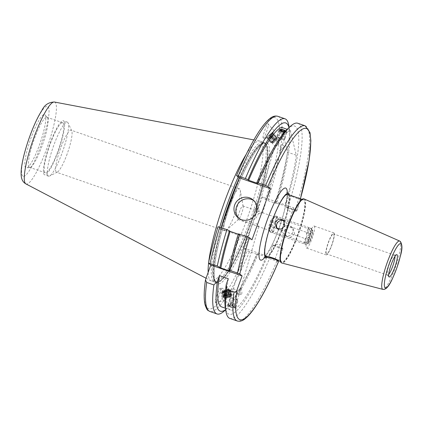 <?xml version="1.0" encoding="UTF-8"?>
<svg xmlns="http://www.w3.org/2000/svg" width="423" height="423" viewBox="0 0 423 423"><rect width="100%" height="100%" fill="white"/><g stroke="black" fill="none" stroke-linecap="round" stroke-linejoin="round"><path stroke-width="0.32" stroke-dasharray="2.12 1.59" d="M282.855 248.735A5.298 0.349 -160.1 0 0 277.874 246.625A5.298 0.349 -160.1 0 0 272.999 245.192A5.298 0.349 -160.1 0 0 272.957 245.218A5.298 0.349 -160.1 0 0 273.015 245.308A5.298 0.349 -160.1 0 0 278.271 247.513A5.298 0.349 -160.1 0 0 282.918 248.824A5.298 0.349 -160.1 0 0 282.902 248.777A5.298 0.349 -160.1 0 0 282.855 248.735M292.7 232.327A5.298 5.198 129.6 0 1 284.404 234.696A5.298 5.198 129.6 0 1 282.86 228.901A5.298 5.198 129.6 0 1 291.156 226.527A5.298 5.198 129.6 0 1 292.7 232.327M294.598 233.893L290.982 237.197L286.244 236.219L284.753 230.466L288.285 227.088L292.996 228.05L294.598 233.893M296.534 210.95A5.298 0.349 19.9 0 1 296.597 211.04A5.298 0.349 19.9 0 1 296.549 211.066A5.298 0.349 19.9 0 1 291.674 209.634A5.298 0.349 19.9 0 1 286.694 207.524A5.298 0.349 19.9 0 1 286.646 207.482A5.298 0.349 19.9 0 1 286.63 207.434A5.298 0.349 19.9 0 1 291.278 208.745A5.298 0.349 19.9 0 1 296.534 210.95M300.044 198.662L300.906 199.122L296.597 211.04M300.853 199.022C302.017 200.407 291.574 196.774 291.013 195.595L291.109 195.548M277.567 228.864A5.298 5.198 -50.4 0 0 286.694 227.357A5.298 5.198 -50.4 0 0 284.129 220.906M289.147 194.866A33.914 6.165 -70.8 0 1 282.723 227.415A33.914 6.165 -70.8 0 1 267.542 256.914M265.85 257.443A33.914 6.165 -70.8 0 1 265.75 257.411A33.914 6.165 -70.8 0 1 265.385 257.205A33.914 6.165 -70.8 0 1 271.455 222.281A33.914 6.165 -70.8 0 1 288.052 193.364A33.914 6.165 -70.8 0 1 288.148 193.401M289.343 194.934A33.914 6.165 -70.8 0 1 282.924 227.484A33.914 6.165 -70.8 0 1 267.743 256.983M281.491 261.694A32.851 5.975 -70.8 0 1 287.376 227.86A32.851 5.975 -70.8 0 1 303.45 199.846A32.851 5.975 -70.8 0 1 303.804 200.047A32.851 5.975 -70.8 0 1 297.924 233.877A32.851 5.975 -70.8 0 1 281.845 261.895A32.851 5.975 -70.8 0 1 281.491 261.694M267.521 235.585A32.851 5.975 -70.8 0 1 275.881 211.569M287.703 194.363A32.851 5.975 -70.8 0 1 288.058 194.564A32.851 5.975 -70.8 0 1 282.178 228.399A32.851 5.975 -70.8 0 1 266.099 256.412M235.442 212.542A22.255 4.045 -70.8 0 1 226.337 230.202A22.255 4.045 -70.8 0 1 224.809 230.815A22.255 4.045 -70.8 0 1 224.565 230.678A22.255 4.045 -70.8 0 1 228.806 207.053A22.255 4.045 -70.8 0 1 239.439 188.78A22.255 4.045 -70.8 0 1 239.682 188.917A22.255 4.045 -70.8 0 1 240.264 190.213A22.255 4.045 -70.8 0 1 235.442 212.542M242.966 205.959A7.207 1.311 -70.8 0 1 243.156 206.376A7.207 1.311 -70.8 0 1 241.76 213.155A7.207 1.311 -70.8 0 1 238.646 219.331A7.207 1.311 -70.8 0 1 238.149 219.526A7.207 1.311 -70.8 0 1 238.075 219.484A7.207 1.311 -70.8 0 1 239.365 212.06A7.207 1.311 -70.8 0 1 242.892 205.916A7.207 1.311 -70.8 0 1 242.966 205.959M257.559 211.04L262.699 212.949L258.21 213.499L255.984 210.998L257.559 211.04M307.912 243.796A7.207 1.311 109.2 0 0 307.992 243.844A7.207 1.311 109.2 0 0 311.518 237.7A7.207 1.311 109.2 0 0 312.809 230.276A7.207 1.311 109.2 0 0 312.729 230.234A7.207 1.311 109.2 0 0 309.202 236.378A7.207 1.311 109.2 0 0 307.912 243.796M257.274 226.168L258.85 226.21L256.624 223.709L252.134 224.259L257.274 226.168M304.227 198.995A33.914 6.165 -70.8 0 1 304.512 199.175A33.914 6.165 -70.8 0 1 298.516 233.866A33.914 6.165 -70.8 0 1 281.93 263.043M388.689 274.453A10.596 1.925 -70.8 0 1 387.574 275.14A10.596 1.925 -70.8 0 1 387.463 275.077A10.596 1.925 -70.8 0 1 387.399 275.019A10.596 1.925 -70.8 0 1 389.239 264.502A10.596 1.925 -70.8 0 1 394.331 255.117A10.596 1.925 -70.8 0 1 394.543 255.127A10.596 1.925 -70.8 0 1 394.659 255.191A10.596 1.925 -70.8 0 1 394.987 256.359M333.641 233.945A10.596 1.925 -70.8 0 1 331.748 244.859A10.596 1.925 -70.8 0 1 326.561 253.9A10.596 1.925 -70.8 0 1 326.445 253.832A10.596 1.925 -70.8 0 1 328.343 242.918A10.596 1.925 -70.8 0 1 333.53 233.882A10.596 1.925 -70.8 0 1 333.641 233.945M314.321 226.099A11.659 2.12 -70.8 0 1 312.232 238.107A11.659 2.12 -70.8 0 1 306.527 248.047A11.659 2.12 -70.8 0 1 306.405 247.973A11.659 2.12 -70.8 0 1 308.489 235.971A11.659 2.12 -70.8 0 1 314.194 226.03A11.659 2.12 -70.8 0 1 314.321 226.099M334.006 232.951A11.659 2.12 -70.8 0 1 331.918 244.959A11.659 2.12 -70.8 0 1 326.212 254.9A11.659 2.12 -70.8 0 1 326.085 254.826A11.659 2.12 -70.8 0 1 328.174 242.823A11.659 2.12 -70.8 0 1 333.879 232.883A11.659 2.12 -70.8 0 1 334.006 232.951M239.064 218.469A11.659 11.437 -50.4 0 0 258.22 214.091A11.659 11.437 -50.4 0 0 253.826 200.602M223.661 297.744A3.389 0.999 -101 0 1 222.144 294.36A3.389 0.999 -101 0 1 222.524 291.093A3.389 0.999 -101 0 1 222.678 291.103A3.389 0.999 -101 0 1 224.195 294.487A3.389 0.999 -101 0 1 223.815 297.75A3.389 0.999 -101 0 1 223.661 297.744M231.254 296.269L233.279 289.216L233.776 288.951C234.834 288.877 237.483 291.489 234.86 292.975L231.222 296.312L223.815 297.75M220.367 288.565C220.066 285.181 213.647 303.783 215.63 302.286C215.931 305.67 222.35 287.069 220.367 288.565L221.959 288.179A6.361 1.872 -101 0 1 222.249 288.2A6.361 1.872 -101 0 1 225.094 294.545A6.361 1.872 -101 0 1 224.38 300.663A6.361 1.872 -101 0 1 224.09 300.647A6.361 1.872 -101 0 1 221.245 294.302A6.361 1.872 -101 0 1 221.959 288.179M271.941 132.769L266.913 137.316L271.941 132.769L277.366 138.776C278.26 139.934 278.768 141.642 278.889 143.899L274.85 146.104C274.871 146.543 278.207 146.014 277.091 143.233C276.616 140.478 276.705 138.993 277.366 138.776L276.896 138.945L279.571 129.718M255.984 210.998L274.839 146.094L266.913 137.316M263.365 137.813C263.666 141.197 270.086 122.601 268.103 124.092C267.801 120.708 261.382 139.31 263.365 137.813L264.708 139.304L274.146 130.781L264.713 139.304M274.146 130.781L268.103 124.092M282.019 131.468L281.168 131.13M281.163 129.401L283.812 130.03L286.292 131.669L284.568 132.024M48.217 175.994A28.611 5.203 -70.8 0 1 53.668 145.623A28.611 5.203 -70.8 0 1 67.342 122.131A28.611 5.203 -70.8 0 1 67.654 122.305A28.611 5.203 -70.8 0 1 68.087 122.913A28.611 5.203 -70.8 0 1 62.202 152.682A28.611 5.203 -70.8 0 1 49.597 176.026A28.611 5.203 -70.8 0 1 48.529 176.174A28.611 5.203 -70.8 0 1 48.217 175.994M67.157 153.951A22.255 4.045 -70.8 0 1 57.354 172.108A22.255 4.045 -70.8 0 1 56.523 172.224A22.255 4.045 -70.8 0 1 60.521 148.462A22.255 4.045 -70.8 0 1 71.154 130.189A22.255 4.045 -70.8 0 1 71.736 130.797A22.255 4.045 -70.8 0 1 67.157 153.951M47.249 117.441A26.496 4.817 -70.8 0 1 47.397 117.589A26.496 4.817 -70.8 0 1 42.802 143.883A26.496 4.817 -70.8 0 1 30.075 167.344A26.496 4.817 -70.8 0 1 29.541 167.318A26.496 4.817 -70.8 0 1 29.256 167.154A26.496 4.817 -70.8 0 1 33.999 139.87A26.496 4.817 -70.8 0 1 46.964 117.277A26.496 4.817 -70.8 0 1 47.249 117.441M62.995 122.924A26.496 4.817 -70.8 0 1 58.252 150.207A26.496 4.817 -70.8 0 1 45.287 172.801A26.496 4.817 -70.8 0 1 45.002 172.637A26.496 4.817 -70.8 0 1 49.745 145.353A26.496 4.817 -70.8 0 1 62.71 122.76A26.496 4.817 -70.8 0 1 62.995 122.924M63.714 120.936A28.611 5.203 -70.8 0 1 58.591 150.403A28.611 5.203 -70.8 0 1 44.589 174.805A28.611 5.203 -70.8 0 1 44.278 174.625A28.611 5.203 -70.8 0 1 49.406 145.158A28.611 5.203 -70.8 0 1 63.408 120.761A28.611 5.203 -70.8 0 1 63.714 120.936M238.197 176.957A74.02 13.462 -70.8 0 1 263.058 142.186A74.02 13.462 -70.8 0 1 263.656 142.493A74.02 13.462 -70.8 0 1 263.857 142.646A74.02 13.462 -70.8 0 1 251.209 217.142A74.02 13.462 -70.8 0 1 215.037 282.136A74.02 13.462 -70.8 0 1 214.376 281.998A74.02 13.462 -70.8 0 1 213.578 281.544A74.02 13.462 -70.8 0 1 219.775 227.156M246.197 154.353A74.02 13.462 -70.8 0 1 259.558 140.996A74.02 13.462 -70.8 0 1 259.907 141.092A74.02 13.462 -70.8 0 1 260.711 141.546A74.02 13.462 -70.8 0 1 247.45 217.776A74.02 13.462 -70.8 0 1 211.23 280.904A74.02 13.462 -70.8 0 1 210.897 280.761A74.02 13.462 -70.8 0 1 210.427 280.449A74.02 13.462 -70.8 0 1 208.132 272.338M208.581 263.185A74.02 13.462 -70.8 0 1 208.719 261.996M44.923 114.691A28.33 5.15 -70.8 0 1 45.081 114.85A28.33 5.15 -70.8 0 1 40.164 142.963A28.33 5.15 -70.8 0 1 26.559 168.053A28.33 5.15 -70.8 0 1 25.676 167.852A28.33 5.15 -70.8 0 1 31.075 137.776A28.33 5.15 -70.8 0 1 44.923 114.691M278.45 261.657L269.425 258.67A103.323 18.786 -70.8 0 1 229.837 318.408M287.386 129.094A99.638 18.115 -70.8 0 1 295.672 126.662A99.638 18.115 -70.8 0 1 285.377 206.408L296.951 210.554L293.636 207.809L262.339 196.917L265.655 199.656L267.955 200.613L275.14 203.114L276.547 203.331L275.854 202.76L284.684 205.832L285.377 206.408M297.781 123.252A103.323 18.786 -70.8 0 1 298.902 123.886A103.323 18.786 -70.8 0 1 287.926 207.566M231.021 307.177L235.257 307.489L232.814 305.739L228.542 305.538L231.021 307.177M269.425 258.67L266.183 256.935A95.164 17.306 -70.8 0 1 230.54 310.011A95.164 17.306 -70.8 0 1 229.509 309.425A95.164 17.306 -70.8 0 1 228.298 278.731M266.183 256.935L257.353 253.863A95.164 17.306 -70.8 0 1 221.71 306.939M257.353 253.863L258.046 254.435A99.638 18.115 -70.8 0 1 227.447 308.113A99.638 18.115 -70.8 0 1 225.671 309.583M258.046 254.435L256.645 254.223A103.323 18.786 -70.8 0 1 224.523 310.794M256.645 254.223L247.159 250.76A101.203 18.401 -70.8 0 1 207.497 308.14A101.203 18.401 -70.8 0 1 205.641 279.222M303.799 198.842A33.914 6.165 -70.8 0 1 304.163 199.053A33.914 6.165 -70.8 0 1 298.093 233.977A33.914 6.165 -70.8 0 1 281.496 262.894M240.592 287.994L240.513 289.39L239.555 288.819L236.203 292.404L238.715 294.863L240.592 287.994A3.389 0.999 -101 0 1 241.808 291.643A3.389 0.999 -101 0 1 241.348 294.355A3.389 0.999 -101 0 1 240.053 292.483A3.389 0.999 -101 0 1 239.555 288.819M257.48 183.344A95.164 17.306 -70.8 0 1 290.363 130.416L296.274 155.204L287.444 152.132A95.164 17.306 -70.8 0 1 275.854 202.76M296.274 155.204A95.164 17.306 -70.8 0 1 284.684 205.832M290.363 130.416L287.164 129.301M215.63 302.286L224.38 300.663M262.339 196.917L243.838 248.021L247.159 250.76M221.15 227.637L220.695 228.891L218.051 226.686M288.893 125.917A103.323 18.786 -70.8 0 1 275.14 203.114M289.036 127.582A99.638 18.115 -70.8 0 1 289.517 129.835A99.638 18.115 -70.8 0 1 276.547 203.331M281.533 127.339L287.444 152.132M266.876 257.512A99.638 18.115 -70.8 0 1 225.316 307.373M300.441 198.799L296.951 210.554A101.203 18.401 -70.8 0 0 300.404 198.784M243.838 248.021L275.135 258.918L276.224 259.817M275.135 258.918L293.636 207.809M229.673 271.064A95.164 17.306 -70.8 0 1 238.979 234.448L238.191 234.178M238.286 233.877L238.979 234.448M220.695 228.891L251.992 239.788M279.54 151.059L280.576 150.228L280.169 145.66L282.548 144.555L279.54 151.059L284.468 146.633L280.576 150.228L281.036 149.768L262.699 212.949M284.917 130.665A4.241 1.158 16.2 0 0 279.418 129.554A4.241 1.158 16.2 0 0 278.736 129.951A4.241 1.158 16.2 0 0 280.692 131.595A4.241 1.158 16.2 0 0 286.873 132.314A4.241 1.158 16.2 0 0 286.508 131.611A4.241 1.158 16.2 0 0 284.917 130.665M283.199 136.587A4.241 1.158 16.2 0 0 277.012 135.873A4.241 1.158 16.2 0 0 277.091 136.238A4.241 1.158 16.2 0 0 278.974 137.517A4.241 1.158 16.2 0 0 284.896 138.501A4.241 1.158 16.2 0 0 285.155 138.236A4.241 1.158 16.2 0 0 283.199 136.587M281.977 138.231A2.649 0.724 16.2 0 0 279.18 137.517A2.649 0.724 16.2 0 0 278.165 138.014A2.649 0.724 16.2 0 0 279.339 138.813A2.649 0.724 16.2 0 0 283.04 139.426A2.649 0.724 16.2 0 0 281.977 138.231M284.61 131.971A3.41 0.931 16.2 0 0 285.911 131.077A3.41 0.931 16.2 0 0 285.62 130.85M281.501 130.786L280.941 132.716L283.299 133.356L284.436 134.271L285.224 131.283M283.299 133.356L283.828 131.537M284.436 134.271L283.22 134.54L284.071 131.601M283.22 134.54L280.861 133.895L281.713 130.961M280.941 132.716L279.725 132.986L280.861 133.895M279.725 132.986L280.576 130.046M231.915 307.489A3.41 0.931 -163.8 0 1 228.917 306.13A3.41 0.931 -163.8 0 1 231.883 305.543A3.41 0.931 -163.8 0 1 234.797 306.834A3.41 0.931 -163.8 0 1 234.628 307.785A3.41 0.931 -163.8 0 1 231.915 307.489M232.047 307.283A4.241 1.158 -163.8 0 1 228.325 305.596A4.241 1.158 -163.8 0 1 227.955 304.893A4.241 1.158 -163.8 0 1 232.01 304.867A4.241 1.158 -163.8 0 1 236.097 307.257A4.241 1.158 -163.8 0 1 235.415 307.653A4.241 1.158 -163.8 0 1 232.047 307.283M233.766 301.361A4.241 1.158 -163.8 0 1 229.678 298.971A4.241 1.158 -163.8 0 1 229.938 298.707A4.241 1.158 -163.8 0 1 233.729 298.945A4.241 1.158 -163.8 0 1 237.742 300.97A4.241 1.158 -163.8 0 1 237.816 301.335A4.241 1.158 -163.8 0 1 233.766 301.361M234.183 299.442A2.649 0.724 -163.8 0 1 231.793 297.781A2.649 0.724 -163.8 0 1 234.162 297.929A2.649 0.724 -163.8 0 1 236.669 299.198A2.649 0.724 -163.8 0 1 234.183 299.442M229.863 306.326L229.853 305.628L231.889 305.818L233.935 306.712L233.945 307.41L231.91 307.214L229.863 306.326L230.715 303.386L232.761 304.28L231.91 307.214M233.945 307.41L234.802 304.47L232.761 304.28M234.802 304.47L234.786 303.772L233.935 306.712M234.786 303.772L232.74 302.884L231.889 305.818M230.715 303.386L230.704 302.688L232.74 302.884M230.704 302.688L229.853 305.628M272.111 142.525L276.642 138.443L272.111 142.525M276.642 137.898L271.492 142.535L276.642 137.898M272.47 142.926L277.007 138.844L272.47 142.926M273.554 142.725L276.684 139.913L273.554 142.725M273.649 140.605L276.579 137.872L273.649 140.605M271.006 142.456L276.7 137.338L271.006 142.456M270.471 142.424L276.727 136.798L270.471 142.424M272.787 139.653L275.717 136.915L272.787 139.653M269.689 141.557L275.944 135.931L269.689 141.557M273.205 138.12L269.567 141.52L273.205 138.12M271.931 138.702L274.86 135.968L271.931 138.702M268.832 140.61L275.082 134.979L268.832 140.61M272.349 137.168L268.711 140.568L272.349 137.168M271.069 137.75L273.998 135.011L271.069 137.75M267.971 139.659L274.226 134.028L267.971 139.659M271.487 136.217L267.849 139.622L271.487 136.217M270.212 136.798L273.142 134.065L270.212 136.798M267.114 138.707L273.364 133.076L267.114 138.707M266.929 137.285L271.957 132.753L266.929 137.285M270.011 134.704L266.765 137.739L270.011 134.704M269.351 135.852L272.28 133.108L269.351 135.852M269.647 136.386L273.279 132.986L269.647 136.386M272.703 136.317L269.763 139.008L267.632 136.65L271.222 133.435L270.572 133.959L272.703 136.317L273.353 135.794L271.222 133.435M269.763 139.008L273.353 135.794M272.211 136.878L270.08 134.519M270.413 138.485L268.288 136.127M270.905 137.924L268.779 135.566L267.632 136.65M268.779 135.566L270.572 133.959M229.837 290.199A3.072 0.904 -101 0 1 230.974 292.98A3.072 0.904 -101 0 1 230.905 295.904A3.072 0.904 -101 0 1 230.662 296.1A3.072 0.904 -101 0 1 230.313 295.973A3.072 0.904 -101 0 1 229.097 292.716A3.072 0.904 -101 0 1 229.493 290.067A3.072 0.904 -101 0 1 229.795 290.162A3.072 0.904 -101 0 1 229.837 290.199M229.953 296.438A3.49 1.026 79 0 0 230.625 296.359A3.49 1.026 79 0 0 230.863 294.175A3.49 1.026 79 0 0 229.414 289.882A3.49 1.026 79 0 0 229.361 289.84A3.49 1.026 79 0 0 228.642 290.167A3.49 1.026 79 0 0 228.51 292.145A3.49 1.026 79 0 0 229.837 296.322A3.49 1.026 79 0 0 229.953 296.438M230.345 290.099A3.072 0.904 -101 0 1 230.535 290.305A3.072 0.904 -101 0 1 231.54 295.492A3.072 0.904 -101 0 1 231.17 296.005A3.072 0.904 -101 0 1 230.826 295.873A3.072 0.904 -101 0 1 229.61 292.621A3.072 0.904 -101 0 1 230.001 289.966A3.072 0.904 -101 0 1 230.345 290.099M230.958 290.892A2.12 0.624 -101 0 1 231.09 291.029A2.12 0.624 -101 0 1 231.783 294.609A2.12 0.624 -101 0 1 231.291 294.873A2.12 0.624 -101 0 1 230.408 292.267A2.12 0.624 -101 0 1 230.958 290.892M228.483 292.182A3.41 1.005 -101 0 1 228.616 290.247A3.41 1.005 -101 0 1 229.483 290.078A3.41 1.005 -101 0 1 230.784 294.159A3.41 1.005 -101 0 1 230.651 296.095A3.41 1.005 -101 0 1 229.784 296.264A3.41 1.005 -101 0 1 228.483 292.182M229.039 289.602A3.86 1.137 -101 0 1 229.171 289.729A3.86 1.137 -101 0 1 230.641 294.345A3.86 1.137 -101 0 1 230.487 296.534A3.86 1.137 -101 0 1 230.382 296.766A3.86 1.137 -101 0 1 229.636 296.851A3.86 1.137 -101 0 1 228.039 292.108A3.86 1.137 -101 0 1 228.986 289.554A3.86 1.137 -101 0 1 229.039 289.602M228.653 289.311A4.241 1.248 -101 0 1 230.223 293.15A4.241 1.248 -101 0 1 230.128 297.184A4.241 1.248 -101 0 1 229.789 297.459A4.241 1.248 -101 0 1 229.314 297.279A4.241 1.248 -101 0 1 227.637 292.79A4.241 1.248 -101 0 1 228.177 289.136A4.241 1.248 -101 0 1 228.589 289.263A4.241 1.248 -101 0 1 228.653 289.311M230.403 294.53A4.241 1.248 -101 0 1 229.779 297.459A4.241 1.248 -101 0 1 229.303 297.279A4.241 1.248 -101 0 1 229.16 297.142A4.241 1.248 -101 0 1 228.695 297.67A4.241 1.248 -101 0 1 228.214 297.491A4.241 1.248 -101 0 1 226.458 292.277A4.241 1.248 -101 0 1 227.082 289.348A4.241 1.248 -101 0 1 227.558 289.528A4.241 1.248 -101 0 1 227.701 289.665A4.241 1.248 -101 0 1 229.314 294.736A4.241 1.248 -101 0 1 229.15 297.142A4.241 1.248 -101 0 1 227.542 292.071A4.241 1.248 -101 0 1 227.711 289.665A4.241 1.248 -101 0 1 228.166 289.136A4.241 1.248 -101 0 1 228.642 289.316A4.241 1.248 -101 0 1 230.403 294.53M227.278 292.415A3.41 1.005 -101 0 1 227.415 290.479A3.41 1.005 -101 0 1 228.277 290.31A3.41 1.005 -101 0 1 229.578 294.392A3.41 1.005 -101 0 1 229.446 296.327A3.41 1.005 -101 0 1 228.579 296.497A3.41 1.005 -101 0 1 227.278 292.415M229.197 294.762A4.241 1.248 -101 0 1 228.579 297.692A4.241 1.248 -101 0 1 228.097 297.512A4.241 1.248 -101 0 1 227.955 297.374A4.241 1.248 -101 0 1 227.489 297.903A4.241 1.248 -101 0 1 227.014 297.723A4.241 1.248 -101 0 1 225.253 292.51A4.241 1.248 -101 0 1 225.877 289.581A4.241 1.248 -101 0 1 226.353 289.76A4.241 1.248 -101 0 1 226.495 289.898A4.241 1.248 -101 0 1 228.113 294.974A4.241 1.248 -101 0 1 227.944 297.374A4.241 1.248 -101 0 1 226.342 292.304A4.241 1.248 -101 0 1 226.506 289.898A4.241 1.248 -101 0 1 226.961 289.369A4.241 1.248 -101 0 1 227.442 289.549A4.241 1.248 -101 0 1 229.197 294.762M226.078 292.647A3.41 1.005 -101 0 1 226.21 290.712A3.41 1.005 -101 0 1 227.077 290.543A3.41 1.005 -101 0 1 228.378 294.625A3.41 1.005 -101 0 1 228.24 296.56A3.41 1.005 -101 0 1 227.378 296.729A3.41 1.005 -101 0 1 226.078 292.647M227.997 294.995A4.241 1.248 -101 0 1 227.373 297.924A4.241 1.248 -101 0 1 226.897 297.75A4.241 1.248 -101 0 1 226.754 297.607A4.241 1.248 -101 0 1 226.289 298.136A4.241 1.248 -101 0 1 225.808 297.956A4.241 1.248 -101 0 1 224.053 292.748A4.241 1.248 -101 0 1 224.671 289.813A4.241 1.248 -101 0 1 225.152 289.993A4.241 1.248 -101 0 1 225.295 290.13A4.241 1.248 -101 0 1 226.908 295.206A4.241 1.248 -101 0 1 226.744 297.607A4.241 1.248 -101 0 1 225.136 292.536A4.241 1.248 -101 0 1 225.306 290.13A4.241 1.248 -101 0 1 225.76 289.602A4.241 1.248 -101 0 1 226.236 289.781A4.241 1.248 -101 0 1 227.997 294.995M224.872 292.88A3.41 1.005 -101 0 1 225.01 290.945A3.41 1.005 -101 0 1 225.871 290.775A3.41 1.005 -101 0 1 227.172 294.857A3.41 1.005 -101 0 1 227.04 296.793A3.41 1.005 -101 0 1 226.173 296.962A3.41 1.005 -101 0 1 224.872 292.88M226.791 295.228A4.241 1.248 -101 0 1 226.168 298.157A4.241 1.248 -101 0 1 225.692 297.982A4.241 1.248 -101 0 1 225.549 297.84A4.241 1.248 -101 0 1 225.084 298.368A4.241 1.248 -101 0 1 224.608 298.189A4.241 1.248 -101 0 1 222.847 292.98A4.241 1.248 -101 0 1 223.471 290.046A4.241 1.248 -101 0 1 223.947 290.226A4.241 1.248 -101 0 1 224.09 290.368A4.241 1.248 -101 0 1 225.708 295.439A4.241 1.248 -101 0 1 225.538 297.84A4.241 1.248 -101 0 1 223.936 292.769A4.241 1.248 -101 0 1 224.1 290.363A4.241 1.248 -101 0 1 224.555 289.834A4.241 1.248 -101 0 1 225.036 290.014A4.241 1.248 -101 0 1 226.791 295.228M223.672 293.113A3.41 1.005 -101 0 1 223.804 291.177A3.41 1.005 -101 0 1 224.671 291.008A3.41 1.005 -101 0 1 225.972 295.095A3.41 1.005 -101 0 1 225.834 297.031A3.41 1.005 -101 0 1 224.973 297.195A3.41 1.005 -101 0 1 223.672 293.113M222.905 291.22A3.41 1.005 -101 0 1 224.317 295.413A3.41 1.005 -101 0 1 223.434 297.628A3.41 1.005 -101 0 1 223.196 297.358A3.41 1.005 -101 0 1 222.096 291.69A3.41 1.005 -101 0 1 222.905 291.22M224.65 295.481A3.786 1.116 79 0 0 223.207 290.95A3.786 1.116 79 0 0 223.08 290.828A3.786 1.116 79 0 0 222.181 291.352A3.786 1.116 79 0 0 222.096 293.287A3.786 1.116 79 0 0 223.397 297.644A3.786 1.116 79 0 0 223.667 297.94A3.786 1.116 79 0 0 224.502 297.628A3.786 1.116 79 0 0 224.65 295.481M222.466 293.345A3.41 1.005 -101 0 1 222.598 291.41A3.41 1.005 -101 0 1 223.466 291.241A3.41 1.005 -101 0 1 224.766 295.328A3.41 1.005 -101 0 1 224.634 297.263A3.41 1.005 -101 0 1 223.767 297.427A3.41 1.005 -101 0 1 222.466 293.345M222.731 293.002A4.241 1.248 -101 0 1 222.9 290.596A4.241 1.248 -101 0 1 223.355 290.067A4.241 1.248 -101 0 1 223.83 290.247A4.241 1.248 -101 0 1 225.591 295.46A4.241 1.248 -101 0 1 224.967 298.395A4.241 1.248 -101 0 1 224.491 298.215A4.241 1.248 -101 0 1 224.349 298.072A4.241 1.248 -101 0 1 222.731 293.002M226.961 295.608L226.77 293.308L225.961 291.547L222.979 292.124L222.361 292.658L222.551 294.958L223.36 296.724L223.979 296.19L226.961 295.608L226.342 296.142L223.36 296.724M225.961 291.547L225.343 292.082L225.533 294.382L226.342 296.142M225.533 294.382L222.551 294.958M225.343 292.082L222.361 292.658M226.77 293.308L223.788 293.89L222.979 292.124M223.788 293.89L223.979 296.19M270.487 231.984L269.017 229.345L269.837 226.152L273.776 227.521A3.178 0.576 109.2 0 0 273.887 227.706A3.178 0.576 109.2 0 0 274.215 227.505A3.178 0.576 109.2 0 0 275.019 226.067L271.085 224.692L270.265 227.891L271.735 230.53A8.476 1.544 109.2 0 0 275.273 221.8A8.476 1.544 109.2 0 0 275.754 216.01A8.476 1.544 109.2 0 0 275.442 216.053L277.414 216.735A8.476 1.544 109.2 0 0 276.848 217.226A8.476 1.544 109.2 0 0 276.166 218.189L274.199 217.507A8.476 1.544 109.2 0 0 270.863 225.512A8.476 1.544 109.2 0 0 269.959 231.793A8.476 1.544 109.2 0 0 270.175 232.026A8.476 1.544 109.2 0 0 270.487 231.984L272.454 232.671A8.476 1.544 109.2 0 0 273.015 232.179A8.476 1.544 109.2 0 0 273.702 231.217L271.735 230.53M275.442 216.053L272.978 217.316L272.158 220.515A3.178 0.576 -70.8 0 1 271.085 224.692M272.158 220.515L276.092 221.885A3.178 0.576 109.2 0 0 275.981 221.7A3.178 0.576 109.2 0 0 275.653 221.901A3.178 0.576 109.2 0 0 274.844 223.339L270.91 221.969L271.73 218.77L274.199 217.507M310.276 235.674L311.095 232.476A6.361 1.158 109.2 0 0 308.494 239.217A6.361 1.158 109.2 0 0 308.383 243.051L309.202 239.857A3.178 0.576 -70.8 0 1 310.276 235.674L306.337 234.305A3.178 0.576 -70.8 0 1 307.146 232.862A3.178 0.576 -70.8 0 1 307.468 232.666A3.178 0.576 -70.8 0 1 307.584 232.851L311.518 234.22A3.178 0.576 -70.8 0 1 310.45 238.403L309.631 241.596A6.361 1.158 109.2 0 0 312.015 235.659A6.361 1.158 109.2 0 0 312.618 231.207A6.361 1.158 109.2 0 0 312.338 231.021L311.518 234.22M273.887 227.706L305.38 238.667A3.178 0.576 -70.8 0 0 305.707 238.472A3.178 0.576 -70.8 0 0 306.511 237.028L310.45 238.403M306.511 237.028L305.195 242.178A8.476 1.544 -70.8 0 1 304.507 243.146A8.476 1.544 -70.8 0 1 303.947 243.632L305.269 238.482A3.178 0.576 -70.8 0 0 305.38 238.667M270.175 232.026L305.607 244.357A8.476 1.544 -70.8 0 0 305.914 244.32L303.947 243.632M305.607 244.357A8.476 1.544 -70.8 0 1 306.083 238.572A8.476 1.544 -70.8 0 1 309.625 229.842L307.658 229.155A8.476 1.544 -70.8 0 1 308.341 228.193A8.476 1.544 -70.8 0 1 308.906 227.701L307.584 232.851M275.754 216.01L311.18 228.346A8.476 1.544 -70.8 0 0 310.873 228.388L308.906 227.701M311.18 228.346A8.476 1.544 -70.8 0 1 311.402 228.579A8.476 1.544 -70.8 0 1 310.493 234.86A8.476 1.544 -70.8 0 1 307.161 242.865L305.195 242.178M309.202 239.857L305.269 238.482M269.837 226.152A3.178 0.576 -70.8 0 1 270.91 221.969M305.914 244.32L308.383 243.051M311.095 232.476L309.625 229.842M310.873 228.388L312.338 231.021M309.631 241.596L307.161 242.865M272.978 217.316A6.361 1.158 -70.8 0 1 272.867 221.15A6.361 1.158 -70.8 0 1 270.265 227.891M269.017 229.345A6.361 1.158 -70.8 0 1 268.742 229.166A6.361 1.158 -70.8 0 1 269.345 224.708A6.361 1.158 -70.8 0 1 271.73 218.77M277.414 216.735L276.092 221.885M274.844 223.339L276.166 218.189M272.454 232.671L273.776 227.521M275.019 226.067L273.702 231.217M306.337 234.305L307.658 229.155M399.693 241.047A25.586 4.653 -70.8 0 1 399.904 241.179A25.586 4.653 -70.8 0 1 395.383 267.357A25.586 4.653 -70.8 0 1 382.868 289.374M287.312 192.893A38.149 6.937 -70.8 0 1 279.714 226.368A38.149 6.937 -70.8 0 1 264.883 257.321M267.294 142.948A74.871 13.615 -70.8 0 1 253.033 222.424A74.871 13.615 -70.8 0 1 216.439 283.436A74.871 13.615 -70.8 0 1 230.699 203.96A74.871 13.615 -70.8 0 1 267.294 142.948M232.856 195.299A73.597 13.383 -70.8 0 1 264.888 143.275A73.597 13.383 -70.8 0 1 265.681 143.725A73.597 13.383 -70.8 0 1 252.499 219.521A73.597 13.383 -70.8 0 1 216.486 282.284A73.597 13.383 -70.8 0 1 215.688 281.829A73.597 13.383 -70.8 0 1 226.723 212.246M236.272 185.871A73.597 13.383 -70.8 0 1 264.544 143.154A73.597 13.383 -70.8 0 1 265.337 143.609A73.597 13.383 -70.8 0 1 252.156 219.4A73.597 13.383 -70.8 0 1 216.142 282.167A73.597 13.383 -70.8 0 1 215.344 281.713A73.597 13.383 -70.8 0 1 223.217 221.927M238.191 180.563A73.644 13.393 -70.8 0 1 264.846 143.307A73.644 13.393 -70.8 0 1 265.047 143.46A73.644 13.393 -70.8 0 1 252.468 217.575A73.644 13.393 -70.8 0 1 216.481 282.231A73.644 13.393 -70.8 0 1 215.027 281.644A73.644 13.393 -70.8 0 1 221.213 227.463M54.403 102.022A43.368 7.884 -70.8 0 1 55.08 102.345A43.368 7.884 -70.8 0 1 47.117 147.553A43.368 7.884 -70.8 0 1 25.898 183.899M22.71 176.053A37.076 6.742 -70.8 0 1 29.769 136.698A37.076 6.742 -70.8 0 1 47.889 106.485A37.076 6.742 -70.8 0 1 40.83 145.84A37.076 6.742 -70.8 0 1 22.71 176.053M276.811 261.245A103.323 18.786 -70.8 0 1 237.218 320.978M249.454 251.717A103.323 18.786 -70.8 0 1 209.861 311.455M208.528 263.138A101.203 18.401 -70.8 0 1 218.078 226.723M236.579 175.619A101.203 18.401 -70.8 0 1 276.24 118.239A101.203 18.401 -70.8 0 1 265.655 199.656M277.811 116.299A103.323 18.786 -70.8 0 1 267.955 200.613M305.168 125.821A103.323 18.786 -70.8 0 1 295.312 210.136M282.902 248.777L279.016 244.034L272.999 245.192M272.957 245.218L268.642 257.136M284.404 234.696L286.244 236.219M286.646 207.482L290.532 212.224L296.549 211.066M285.144 221.562L283.304 220.039M303.45 199.846L302.006 199.344M243.156 206.376L240.264 190.213M238.646 219.331L226.337 230.202M238.149 219.526L252.383 224.481M257.707 226.337L307.992 243.844M387.574 275.14L326.561 253.9M326.212 254.9L306.527 248.047M264.052 257.512C263.746 258.85 265.924 255.624 270.598 247.825C273.818 241.602 276.896 234.263 279.83 225.813C283.257 215.767 285.499 207.148 286.561 199.952C287.513 191.381 286.683 193.004 286.783 192.232M239.968 219.304L238.07 217.734M233.565 288.957L222.524 291.093M57.354 172.108L49.597 176.026M224.809 230.815L56.523 172.224M45.287 172.801L29.541 167.318M48.529 176.174L44.589 174.805M263.656 142.493L264.888 143.275C265.025 142.022 258.982 144.756 251.886 157.197C244.193 170.21 236.653 187.172 229.25 208.09C220.473 233.633 215.487 254.228 214.297 269.885C213.89 281.961 215.846 281.332 216.068 282.046L216.486 282.284L215.037 282.136M263.058 142.186L259.907 141.092M253.837 139.913L259.558 140.996M47.397 117.589L45.081 114.85M30.075 167.344L26.559 168.053M230.54 310.011L225.454 308.245M227.447 308.113L225.692 309.726M228.542 305.538L231.222 296.312M233.279 289.216L252.134 224.259M235.257 307.489L239 294.598M240.513 289.39L258.85 226.21M289.517 129.835L289.142 127.482M206.012 278.202L210.897 280.761M214.376 281.998L211.23 280.904M67.342 122.131L63.408 120.761M62.71 122.76L46.964 117.277M239.439 188.78L71.154 130.189M71.736 130.797L68.087 122.913M282.548 144.555L286.292 131.669M284.468 146.633L282.538 144.492M241.348 294.355L238.715 294.863M254.82 201.332L252.922 199.767M333.879 232.883L314.194 226.03M394.543 255.127L333.53 233.882M387.399 275.019L388.949 276.843M394.331 255.117L396.679 254.646M242.892 205.916L257.126 210.871M262.45 212.727L312.729 230.234M281.845 261.895L280.401 261.393M278.397 229.731L276.557 228.209M286.63 207.434L290.945 195.516M291.156 226.527L292.996 228.05M282.918 248.824L278.604 260.742M280.206 129.422L279.418 129.554M277.012 135.873L278.736 129.951M278.165 138.014L277.091 136.238M283.04 139.426L284.896 138.501M285.155 138.236L286.873 132.314M285.911 131.077L286.508 131.611M228.917 306.13L228.325 305.596M229.678 298.971L227.955 304.893M231.793 297.781L229.938 298.707M236.669 299.198L237.742 300.97M237.816 301.335L236.097 307.257M234.628 307.785L235.415 307.653M276.684 139.913L277.007 138.85L276.573 137.866M272.084 142.567L270.434 142.482L270.651 141.488M274.855 135.963L275.944 135.931L275.717 136.92L276.716 136.788L276.579 137.872M270.657 141.488L269.567 141.52L269.795 140.536L268.795 140.663L268.933 139.585M274.86 135.968L275.082 134.985L273.998 135.011L274.141 133.938L273.136 134.059M268.938 139.59L267.849 139.622L268.076 138.633L266.992 138.67L267.214 137.681M271.957 132.753L272.38 132.663L272.28 133.113L273.364 133.076L273.142 134.065M267.22 137.686L266.765 137.739L266.897 137.327M273.538 142.752L272.449 142.969L272.079 142.567M230.905 295.904L230.625 296.359M231.17 296.005L230.662 296.1M231.09 291.029L230.535 290.305M231.783 294.609L231.54 295.492M229.483 290.078L229.171 289.729M230.382 296.766L230.128 297.184M228.277 290.31L227.701 289.665L227.415 290.479M227.077 290.543L226.495 289.898M226.21 290.712L226.506 289.898M225.871 290.775L225.295 290.13L225.01 290.945M224.671 291.008L224.09 290.368M223.804 291.177L224.1 290.363M223.466 291.241L223.207 290.95M222.598 291.41L222.9 290.596M223.767 297.427L224.349 298.072M224.634 297.263L224.502 297.628M223.196 297.358L223.397 297.644M222.096 291.69L222.181 291.352M224.973 297.195L225.549 297.84L225.834 297.031M226.173 296.962L226.754 297.607L227.04 296.793M227.378 296.729L227.955 297.374L228.24 296.56M228.579 296.497L229.16 297.142L229.446 296.327M228.986 289.554L228.589 289.263M230.651 296.095L230.487 296.534M230.001 289.966L229.493 290.067M229.795 290.162L229.361 289.84M275.981 221.7L307.468 232.666M312.618 231.207L311.402 228.579M268.742 229.166L269.959 231.793"/><path stroke-width="0.63" d="M278.54 260.663C277.985 259.495 267.537 255.852 268.695 257.237L278.54 260.663M284.129 220.906A5.298 5.198 -50.4 0 0 277.567 228.864M284.795 225.792L283.304 220.039L278.572 219.056L274.955 222.366L276.557 228.209L281.269 229.171L284.795 225.792M288.148 193.401A33.914 6.165 -70.8 0 1 288.417 193.57A33.914 6.165 -70.8 0 1 289.147 194.866M267.542 256.914A33.914 6.165 -70.8 0 1 265.85 257.443M267.743 256.983A33.914 6.165 -70.8 0 1 265.951 257.48A33.914 6.165 -70.8 0 1 265.581 257.274A33.914 6.165 -70.8 0 1 271.656 222.35A33.914 6.165 -70.8 0 1 288.248 193.433A33.914 6.165 -70.8 0 1 288.618 193.639A33.914 6.165 -70.8 0 1 289.343 194.934M275.881 211.569A32.851 5.975 -70.8 0 1 287.703 194.363L302.006 199.344M269.504 257.596L266.099 256.412A32.851 5.975 -70.8 0 1 265.744 256.211A32.851 5.975 -70.8 0 1 267.521 235.585M281.475 262.805A33.914 6.165 -70.8 0 1 287.55 227.886A33.914 6.165 -70.8 0 1 304.142 198.963A33.914 6.165 -70.8 0 1 304.227 198.995L399.693 241.047A25.586 4.653 -70.8 0 0 387.167 262.667A25.586 4.653 -70.8 0 0 382.524 289.195A25.586 4.653 -70.8 0 0 382.868 289.374L281.93 263.043A33.914 6.165 -70.8 0 1 281.84 263.016A33.914 6.165 -70.8 0 1 281.475 262.805M397.044 254.731A11.823 2.152 -70.8 0 1 394.791 267.278A11.823 2.152 -70.8 0 1 389.012 276.912A11.823 2.152 -70.8 0 1 388.949 276.843A11.823 2.152 -70.8 0 1 391 265.11A11.823 2.152 -70.8 0 1 396.679 254.646A11.823 2.152 -70.8 0 1 397.044 254.731M394.987 256.359A10.596 1.925 -70.8 0 1 392.882 265.766A10.596 1.925 -70.8 0 1 388.689 274.453M234.67 204.981A11.659 11.437 -50.4 0 0 238.07 217.734A11.659 11.437 -50.4 0 0 256.322 212.52A11.659 11.437 -50.4 0 0 252.922 199.767A11.659 11.437 -50.4 0 0 234.67 204.981M253.826 200.602A11.659 11.437 -50.4 0 0 239.064 218.469M281.168 131.13L279.571 129.718L281.163 129.401M219.775 227.156A74.02 13.462 -70.8 0 1 238.197 176.957M208.132 272.338A74.02 13.462 -70.8 0 1 208.581 263.185M208.719 261.996A74.02 13.462 -70.8 0 1 246.197 154.353M276.224 259.817L278.477 261.694C270.683 280.126 263.222 294.789 256.105 305.681C252.182 311.656 248.592 315.96 245.335 318.588C242.675 320.888 239.968 321.686 237.218 320.978A103.323 18.786 -70.8 0 1 236.103 320.343A103.323 18.786 -70.8 0 1 234.046 291.97C235.452 292.14 236.42 291.521 236.938 290.12L242.083 275.902L239.82 274.035L237.451 273.015A103.323 18.786 -70.8 0 1 247.074 236.663L238.286 233.877A99.638 18.115 -70.8 0 0 228.79 270.339L229.673 271.064L220.843 267.992L217.279 265.993A103.323 18.786 -70.8 0 1 226.908 229.641L218.078 226.723M237.218 320.978L229.837 318.408A103.323 18.786 -70.8 0 1 228.716 317.768A103.323 18.786 -70.8 0 1 225.94 311.291A103.323 18.786 -70.8 0 1 226.665 289.401L234.046 291.97M225.454 308.245L221.71 306.939A95.164 17.306 -70.8 0 1 220.679 306.352A95.164 17.306 -70.8 0 1 219.468 275.659L228.298 278.731L226.294 284.272L226.665 289.401M225.671 309.583A99.638 18.115 -70.8 0 1 219.162 310.545A99.638 18.115 -70.8 0 1 217.464 281.2L219.468 275.659M225.692 309.726L224.523 310.794A103.323 18.786 -70.8 0 1 217.052 313.956A103.323 18.786 -70.8 0 1 215.931 313.321A103.323 18.786 -70.8 0 1 213.879 284.949L217.464 281.2M281.84 263.016L281.496 262.894A33.914 6.165 -70.8 0 1 281.131 262.688A33.914 6.165 -70.8 0 1 287.201 227.764A33.914 6.165 -70.8 0 1 303.799 198.842L304.142 198.963M284.568 132.024L282.019 131.468M287.164 129.301L281.533 127.339A95.164 17.306 -70.8 0 0 248.65 180.272L257.48 183.344L256.782 182.773A99.638 18.115 -70.8 0 1 287.386 129.094L290.31 126.414A103.323 18.786 -70.8 0 1 297.781 123.252L305.168 125.821A103.323 18.786 -70.8 0 0 265.575 185.56L267.87 186.517L270.493 188.679L239.196 177.787L221.15 227.637M217.279 265.993L208.528 263.138L210.786 265.004L205.467 279.92L206.688 282.448L213.879 284.949M239.196 177.787L236.552 175.582C244.404 157.018 251.912 142.287 259.066 131.379C262.979 125.446 266.559 121.184 269.805 118.599C272.433 116.367 275.098 115.595 277.811 116.299A103.323 18.786 -70.8 0 0 238.218 176.031L245.403 178.538A103.323 18.786 -70.8 0 1 284.996 118.8A103.323 18.786 -70.8 0 1 288.893 125.917L289.142 127.482M236.579 175.619L238.218 176.031M245.403 178.538L247.952 179.696A99.638 18.115 -70.8 0 1 289.036 127.582M247.952 179.696L248.65 180.272M225.94 311.291L225.316 307.373A99.638 18.115 -70.8 0 1 226.294 284.272M256.782 182.773L258.189 182.99A103.323 18.786 -70.8 0 1 290.31 126.414M258.189 182.99L265.575 185.56M239.82 274.035A101.203 18.401 -70.8 0 1 249.374 237.62L251.992 239.788L270.493 188.679M218.051 226.686C214.07 239.682 210.881 251.817 208.486 263.08L208.528 263.138M219.965 267.262A99.638 18.115 -70.8 0 1 229.456 230.799L226.908 229.641M220.843 267.992A95.164 17.306 -70.8 0 1 230.149 231.376L229.456 230.799M238.191 234.178L230.149 231.376M239.688 234.093A103.323 18.786 -70.8 0 0 230.064 270.445L228.79 270.339M230.064 270.445L237.451 273.015M249.374 237.62L247.074 236.663M242.083 275.902L210.786 265.004M285.62 130.85A3.41 0.931 16.2 0 0 284.631 130.316A3.41 0.931 16.2 0 0 280.206 129.422A3.41 0.931 16.2 0 0 281.232 131.067A3.41 0.931 16.2 0 0 284.61 131.971M281.501 130.786L281.792 129.776L280.576 130.046L281.713 130.961L284.071 131.601L285.15 131.363M281.792 129.776L284.15 130.421L285.224 131.283M283.828 131.537L284.15 130.421M385.057 287.841A23.477 4.267 -70.8 0 1 389.525 262.926A23.477 4.267 -70.8 0 1 400.999 243.796A23.477 4.267 -70.8 0 1 396.531 268.716A23.477 4.267 -70.8 0 1 385.057 287.841M264.883 257.321A38.149 6.937 -70.8 0 1 260.203 259.881A38.149 6.937 -70.8 0 1 267.473 219.384A38.149 6.937 -70.8 0 1 286.117 188.293A38.149 6.937 -70.8 0 1 287.312 192.893M226.723 212.246A73.597 13.383 -70.8 0 1 232.856 195.299M223.217 221.927A73.597 13.383 -70.8 0 1 236.272 185.871M221.213 227.463A73.644 13.393 -70.8 0 1 238.191 180.563M54.403 102.022C48.666 102.176 44.521 104.92 41.977 110.26C37.43 117.414 33.036 127.032 28.796 139.119C25.459 148.78 23.149 157.441 21.869 165.092C19.839 177.501 22.197 180.938 24.56 183.011L25.898 183.899A43.368 7.884 -70.8 0 1 25.623 183.714A43.368 7.884 -70.8 0 1 33.195 139.611A43.368 7.884 -70.8 0 1 54.403 102.022L253.837 139.913M278.45 261.657A101.203 18.401 -70.8 0 1 238.789 319.037A101.203 18.401 -70.8 0 1 236.938 290.12M217.052 313.956L209.861 311.455A103.323 18.786 -70.8 0 1 208.745 310.815A103.323 18.786 -70.8 0 1 206.688 282.448M267.87 186.517A101.203 18.401 -70.8 0 1 306.522 128.539A101.203 18.401 -70.8 0 1 300.404 198.784M210.094 263.487A103.323 18.786 -70.8 0 1 219.717 227.14M382.868 289.374C388.145 290.13 392.253 279.756 397.155 267.05C400.269 255.651 404.113 247.741 400.385 241.475L399.693 241.047M265.951 257.48L264.052 257.512M286.836 192.412L288.248 193.433M209.861 311.455L208.111 310.461C207.312 310.339 206.276 308.393 205.007 304.613C203.764 299.093 203.918 290.865 205.467 279.92M284.996 118.8L277.811 116.299M300.441 198.799L309.165 160.047L310.852 140.907L310.022 132.653L305.168 125.821M25.898 183.899L206.012 278.202M280.401 261.393L278.445 260.711"/></g></svg>
